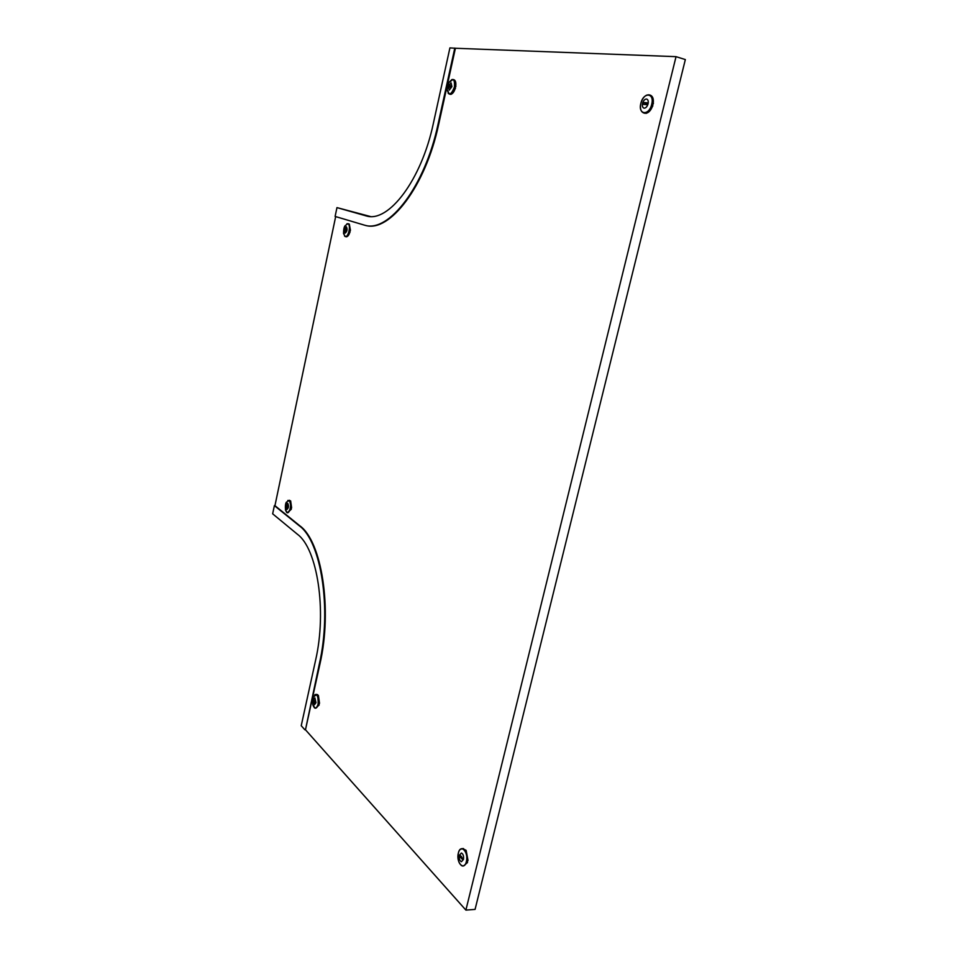 <?xml version="1.0" encoding="UTF-8"?>
<svg xmlns="http://www.w3.org/2000/svg" width="958" height="958" viewBox="0 0 958 958"><rect width="100%" height="100%" fill="white"/><g stroke="black" fill="none" stroke-linecap="round" stroke-linejoin="round"><path stroke-width="1.44" d="M685.341 59.576L676.037 56.666L465.887 910.1L475.072 909.405L685.341 59.576M335.671 216.604L274.946 505.668L299.89 525.858C321.672 541.306 332.642 609.228 319.924 664.074L305.47 729.792L465.887 910.1M370.291 216.484L336.965 207.611L335.108 216.436L365.082 225.334C388.96 232.554 424.873 186.403 437.998 124.444L438.62 124.6L455.409 48.259L676.037 56.666M304.86 729.792L301.231 725.709L315.577 660.325C327.085 610.521 317.29 548.766 297.495 534.324L272.659 513.823L274.383 505.62L299.315 525.81C321.074 541.27 332.031 609.204 319.313 664.062L305.47 729.792M336.965 207.611L366.663 216.029C388.589 222.639 421.352 180.224 433.267 123.798L449.913 47.9L455.409 48.259M438.62 124.6C425.496 186.523 389.571 232.65 365.693 225.453M437.998 124.444L454.799 48.08M448.584 86.376L448.763 87.142L451.218 87.358L451.565 85.885L449.086 85.669L448.584 86.376M451.757 86.268L450.619 86.16L450.152 87.262M455.78 85.885L455.122 88.819M451.266 94.207L450.128 94.267M455.469 88.364L455.278 88.316C454.176 91.776 452.703 93.776 450.883 94.303L451.074 94.363M451.913 86.663L449.23 90.16L448.404 86.364L451.074 82.855L451.913 86.663L451.074 82.855L448.404 86.364L449.23 90.16M453.05 79.502L454.092 79.789C455.613 80.628 456.152 82.795 455.721 86.328L455.912 86.376M647.776 103.811L647.512 102.853L643.62 102.518L643.141 104.338L646.997 104.673L647.776 103.811M646.446 113.236L644.495 113.176M653.284 102.925L652.398 106.53M649.38 94.914L650.422 95.213C652.817 96.279 653.751 99.021 653.212 103.44L653.428 103.512M643.968 108.146L643.968 108.146C642.531 107.559 642.076 105.967 642.567 103.356C643.489 100.41 644.854 98.973 646.662 99.045C648.087 99.62 648.554 101.225 648.063 103.835C647.129 106.781 645.764 108.218 643.968 108.146C642.531 107.559 642.076 105.967 642.567 103.356C643.489 100.41 644.854 98.973 646.662 99.045C648.087 99.62 648.554 101.225 648.063 103.835M652.817 105.991L652.602 105.931C651.009 110.254 648.794 112.709 645.979 113.319L646.195 113.379M647.812 103.332L645.381 103.117L644.686 104.47M463.229 859.302L460.008 854.991L459.816 856.62L462.642 859.625L463.229 859.302M467.899 859.769L467.217 862.799M462.57 848.632L466.115 850.297L468.019 860.488M463.433 859.53L461.421 861.721C459.612 860.787 458.93 858.607 459.385 855.219L461.409 853.015C463.217 853.949 463.888 856.117 463.433 859.53L461.421 861.721C459.612 860.787 458.93 858.607 459.385 855.219L461.409 853.015M467.516 862.547L463.48 865.948M286.61 509.117L287.699 503.692L286.61 509.117M289.388 500.292L290.729 501.25M291.507 507.117L291.268 509.273L287.568 512.781M290.645 500.902L291.603 507.656M287.819 503.417C288.921 506.147 288.598 508.207 286.825 509.56L286.538 509.428C285.436 506.686 285.759 504.638 287.532 503.285L287.819 503.417C288.933 506.147 288.598 508.207 286.825 509.56L286.538 509.428C285.436 506.686 285.759 504.638 287.532 503.285L287.819 503.417M313.458 700.011L315.565 702.98L315.733 701.663L313.458 700.011M319.421 702.681L318.894 705.232M317.553 694.694L318.499 695.927M319.146 705.004L315.625 708.202M316.008 702.729L314.464 704.753L313.314 699.867L314.859 697.843L316.008 702.729L314.464 704.753L313.314 699.867L314.859 697.843M318.403 695.46L319.529 703.292M316.463 694.43L317.685 694.694M346.293 227.07L345.084 232.842L346.293 227.07M350.353 229.836L349.802 232.411M348.724 223.885L349.395 224.28M345 233.165C343.718 230.555 344.161 228.411 346.317 226.723L346.365 226.735C347.646 229.345 347.215 231.489 345.06 233.177L345 233.165C343.718 230.555 344.161 228.411 346.317 226.723L346.365 226.735C347.646 229.345 347.215 231.489 345.06 233.177L345 233.165M350.089 232.052L349.921 232.016C349.011 234.997 347.85 236.578 346.437 236.77L346.604 236.806M349.299 224.1L350.46 230.315M319.313 664.062L319.924 664.074M368.243 216.316L365.549 215.754M451.709 79.622L452.942 79.466C454.787 80.304 455.337 82.831 454.595 87.07C453.314 91.717 451.529 94.04 449.254 94.04L448.152 93.273M454.439 87.034C451.17 95.117 448.751 95.944 447.17 89.501L448.919 82.58C453.098 77.622 454.93 79.107 454.439 87.034M450.619 86.16L449.086 85.669M646.542 95.177L649.093 94.83C651.943 95.98 652.877 99.165 651.883 104.386C650.027 110.254 647.297 113.116 643.716 112.96L641.525 111.26M649.093 94.83C645.405 94.686 642.662 97.536 640.854 103.392C643.369 91.824 654.781 92.651 651.691 104.338C649.057 116.05 637.765 114.888 640.854 103.392C639.848 108.565 640.806 111.763 643.716 112.96L645.009 113.319M645.381 103.117L643.62 102.518M460.271 849.411L462.463 848.632C466.079 850.5 467.432 854.823 466.522 861.625C465.684 864.691 464.343 866.152 462.498 866.008L461.181 865.409M463.528 848.584L462.463 848.632C460.547 848.525 459.181 850.009 458.355 853.087C460.463 843.28 468.893 852.069 466.354 861.589C464.151 871.445 455.804 862.428 458.355 853.087C457.421 859.829 458.81 864.128 462.498 866.008M461.457 856.464L459.816 856.62M287.807 500.447L289.304 500.495C291.531 505.956 290.873 510.039 287.34 512.758L286.765 512.482M289.184 500.555C292.286 502.651 289.639 515.141 286.67 512.41L285.508 510.027L286.382 502.184L289.184 500.555M315.002 700.885L313.589 700.921M314.787 694.754L315.972 694.418C318.224 695.688 318.99 698.933 318.26 704.166C317.565 706.932 316.547 708.273 315.194 708.202L314.452 707.842M318.116 704.13C316.332 709.183 314.559 709.375 312.799 704.705L313.242 697.041C316.775 692.802 318.403 695.161 318.116 704.13M346.868 223.825L347.898 223.717C351.382 224.423 348.7 237.656 345.299 236.566L344.533 236.075M345.096 236.446L343.539 233.512L345.06 225.753L347.79 223.765C351.299 224.507 348.461 237.871 345.096 236.446M452.942 79.466L448.919 82.58L447.554 86.4L447.17 89.501L449.254 94.04L450.368 94.339M289.603 500.316L286.382 502.184C285.484 503.381 285.185 506.004 285.508 510.027L287.34 512.758M316.882 694.43L313.242 697.041L312.799 698.657L312.799 704.705L315.194 708.202M345.299 236.566L343.539 233.512C343.575 229.501 344.078 226.914 345.06 225.753L347.814 223.693L348.856 223.897M345.347 236.578L346.353 236.77"/></g></svg>
